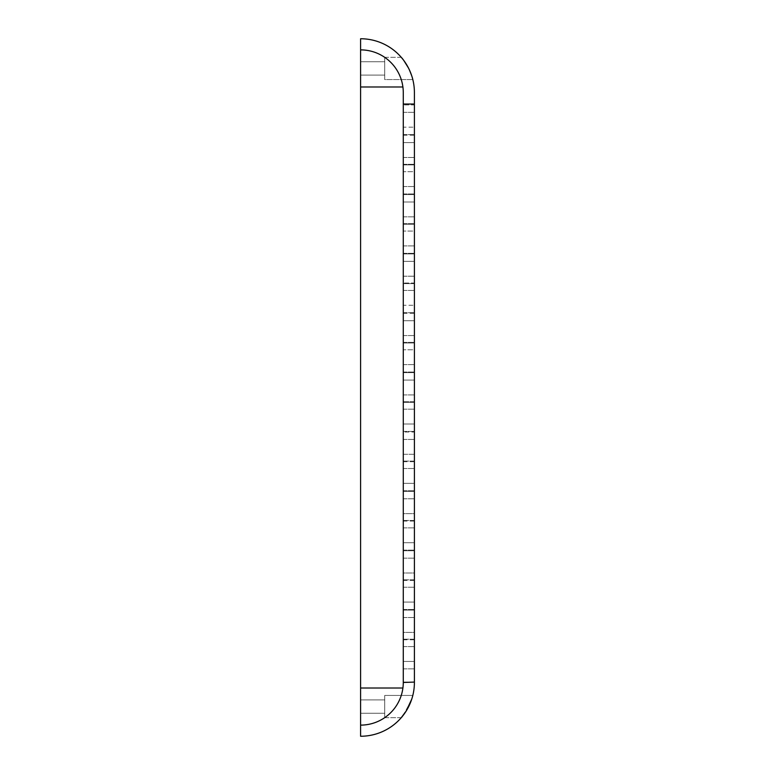 <?xml version="1.0" encoding="UTF-8"?>
<svg xmlns="http://www.w3.org/2000/svg" width="775" height="775" viewBox="0 0 775 775"><rect width="100%" height="100%" fill="white"/><g stroke="black" fill="none" stroke-linecap="round" stroke-linejoin="round"><path stroke-width="0.58" stroke-dasharray="3.88 2.91" d="M412.804 79.563L384.72 79.563L384.72 57.302L384.72 79.563L384.72 57.302L401.247 57.302L404.55 61.525L409.607 70.351L404.55 61.525L401.247 57.302L384.72 57.302L384.72 79.563L412.804 79.563C414.296 79.108 403.029 56.885 401.247 57.302M409.471 70.05L408.444 67.948M403.823 60.518L403.155 59.627M401.247 717.698L384.72 717.698L384.72 695.437L384.72 717.698L384.72 695.437L412.804 695.437C414.296 695.902 403.048 718.086 401.247 717.698L384.72 717.698L384.72 695.437L412.804 695.437M411.767 699.079L412.232 697.548M384.72 713.252L360.598 713.252L360.598 699.893L360.598 713.252L360.598 699.893L360.598 713.252L384.72 713.252L384.72 699.893L360.598 699.893L384.72 699.893L384.72 713.252M384.72 75.107L360.598 75.107L360.598 61.748L360.598 75.107L360.598 61.748L360.598 75.107L384.72 75.107L384.72 61.748L360.598 61.748L384.72 61.748L384.72 75.107M360.598 736.25L360.598 38.75A53.795 53.795 0 0 1 414.402 92.545L414.402 682.455A53.795 53.795 0 0 1 360.598 736.25M411.767 75.911L412.562 78.595M402.884 715.712L411.137 700.91M406.274 710.878L404.502 713.542M414.402 454.286L414.402 432.024L414.402 461.706L414.402 454.286L403.271 454.286L403.271 461.706L403.271 432.024L403.271 461.706L403.271 432.024L403.271 454.286L414.402 454.286M414.402 423.993L414.402 401.731L414.402 423.993L403.271 423.993L403.271 431.413L403.271 401.731L403.271 423.993L414.402 423.993M414.402 401.731L414.402 409.152L414.402 401.731L403.271 401.731L403.271 409.152L403.271 401.731L414.402 401.731M414.402 483.348L414.402 461.086L414.402 483.348L403.271 483.348L403.271 490.769L403.271 461.086L403.271 483.348L414.402 483.348M414.402 461.086L414.402 468.507L414.402 461.086L403.271 461.086L403.271 468.507L403.271 461.086L414.402 461.086M414.402 513.641L414.402 491.379L414.402 521.062L414.402 491.379L414.402 513.641L403.271 513.641L403.271 521.062L403.271 491.379L403.271 521.062L403.271 498.8L403.271 513.641L414.402 513.641M414.402 432.024L414.402 439.444L414.402 432.024L403.271 432.024M414.402 142.629L414.402 164.891L414.402 135.208L414.402 164.891L414.402 142.629L403.271 142.629L403.271 135.208L403.271 164.891L403.271 135.208L403.271 164.891L403.271 135.208L403.271 157.47L403.271 142.629L414.402 142.629M414.402 194.573L414.402 224.256L414.402 194.573L414.402 224.256L414.402 194.573L403.271 194.573L403.271 224.256L403.271 194.573L414.402 194.573L403.271 194.573M414.402 171.701L414.402 193.963L414.402 164.281L414.402 171.701L403.271 171.701L403.271 164.281L403.271 193.963L403.271 164.281L403.271 171.701L414.402 171.701M414.402 127.177L414.402 104.916L414.402 134.598L414.402 127.177L403.271 127.177L403.271 134.598L403.271 104.916L403.271 127.177L414.402 127.177M414.402 104.916L414.402 112.336L414.402 104.916L403.271 104.916L414.402 104.916M414.402 164.891L414.402 157.47L414.402 164.891L403.271 164.891L403.271 157.47L403.271 164.891L414.402 164.891L403.271 164.891M414.402 320.714L414.402 342.976L414.402 313.294L414.402 342.976L414.402 320.714L403.271 320.714L403.271 313.294L403.271 342.976L403.271 313.294L403.271 342.976L403.271 313.294L403.271 335.556L403.271 320.714L414.402 320.714M414.402 305.263L414.402 283.001L414.402 312.683L414.402 305.263L403.271 305.263L403.271 312.683L403.271 283.001L403.271 305.263L414.402 305.263M414.402 283.001L414.402 290.422L414.402 283.001L403.271 283.001L414.402 283.001M414.402 372.659L414.402 402.341L414.402 372.659L414.402 402.341L414.402 372.659L403.271 372.659L403.271 402.341L403.271 372.659L414.402 372.659L403.271 372.659M414.402 349.787L414.402 372.048L414.402 342.366L414.402 349.787L403.271 349.787L403.271 342.366L403.271 372.048L403.271 342.366L403.271 349.787L414.402 349.787M414.402 224.256L414.402 216.835L414.402 224.256L403.271 224.256L403.271 216.835L403.271 224.256L414.402 224.256L403.271 224.256M414.402 253.938L414.402 283.621L414.402 253.938L414.402 283.621L414.402 253.938L403.271 253.938L403.271 283.621L403.271 253.938L414.402 253.938L403.271 253.938M414.402 231.066L414.402 253.328L414.402 223.646L414.402 231.066L403.271 231.066L403.271 223.646L403.271 253.328L403.271 223.646L403.271 231.066L414.402 231.066M414.402 283.621L414.402 276.2L414.402 283.621L403.271 283.621L403.271 276.2L403.271 283.621L414.402 283.621L403.271 283.621M414.402 342.976L414.402 335.556L414.402 342.976L403.271 342.976L403.271 335.556L403.271 342.976L414.402 342.976L403.271 342.976M414.402 602.078L414.402 579.816L414.402 602.078L403.271 602.078L403.271 609.499L403.271 579.816L403.271 602.078L414.402 602.078M414.402 579.816L414.402 587.237L414.402 579.816L403.271 579.816L403.271 587.237L403.271 579.816L414.402 579.816M414.402 632.371L414.402 610.109L414.402 639.792L414.402 610.109L414.402 632.371L403.271 632.371L403.271 639.792L403.271 610.109L403.271 639.792L403.271 617.53L403.271 632.371L414.402 632.371M414.402 661.433L414.402 639.172L414.402 661.433L403.271 661.433L403.271 668.854L403.271 639.172L403.271 661.433L414.402 661.433M414.402 639.172L414.402 646.592L414.402 639.172L403.271 639.172L403.271 646.592L403.271 639.172L414.402 639.172M414.402 542.713L414.402 520.451L414.402 542.713L403.271 542.713L403.271 550.134L403.271 520.451L403.271 542.713L414.402 542.713M414.402 573.006L414.402 550.744L414.402 580.427L414.402 550.744L414.402 573.006L403.271 573.006L403.271 580.427L403.271 550.744L403.271 580.427L403.271 558.165L403.271 573.006L414.402 573.006M414.402 491.379L414.402 498.8L414.402 491.379L403.271 491.379L403.271 498.8L403.271 491.379L414.402 491.379L403.271 491.379M414.402 610.109L414.402 617.53L414.402 610.109L403.271 610.109L403.271 617.53L403.271 610.109L414.402 610.109L403.271 610.109M414.402 550.744L414.402 558.165L414.402 550.744L403.271 550.744L403.271 558.165L403.271 550.744L414.402 550.744L403.271 550.744M414.402 520.451L414.402 527.872L414.402 520.451L403.271 520.451L403.271 527.872L403.271 520.451L414.402 520.451M414.402 402.341L414.402 394.921L414.402 402.341L403.271 402.341L403.271 394.921L403.271 402.341L414.402 402.341L403.271 402.341M360.598 725.119A42.664 42.664 0 0 0 403.271 682.455L403.271 92.545A42.664 42.664 0 0 0 360.598 49.881M402.903 688.016L360.598 688.016M360.598 86.984L402.903 86.984M403.271 201.994L403.271 216.835L403.271 201.994L414.402 201.994L403.271 201.994M403.271 261.359L403.271 276.2L403.271 261.359L414.402 261.359L403.271 261.359M403.271 380.079L403.271 394.921L403.271 380.079L414.402 380.079L403.271 380.079M403.271 104.044L414.402 104.044M414.402 682.087L403.271 682.087M403.271 439.444L414.402 439.444L403.271 439.444M403.271 461.706L414.402 461.706M403.271 409.152L414.402 409.152L403.271 409.152M403.271 431.413L414.402 431.413L403.271 431.413M403.271 468.507L414.402 468.507L403.271 468.507M403.271 490.769L414.402 490.769L403.271 490.769M403.271 498.8L414.402 498.8L403.271 498.8M403.271 521.062L414.402 521.062M403.271 135.208L414.402 135.208M403.271 157.47L414.402 157.47L403.271 157.47M403.271 216.835L414.402 216.835L403.271 216.835M403.271 164.281L414.402 164.281L403.271 164.281M403.271 186.542L414.402 186.542L403.271 186.542M403.271 193.963L414.402 193.963L403.271 193.963M403.271 112.336L414.402 112.336L403.271 112.336M403.271 134.598L414.402 134.598L403.271 134.598M403.271 313.294L414.402 313.294M403.271 335.556L414.402 335.556L403.271 335.556M403.271 290.422L414.402 290.422L403.271 290.422M403.271 312.683L414.402 312.683L403.271 312.683M403.271 394.921L414.402 394.921L403.271 394.921M403.271 342.366L414.402 342.366L403.271 342.366M403.271 364.628L414.402 364.628L403.271 364.628M403.271 372.048L414.402 372.048L403.271 372.048M403.271 276.2L414.402 276.2L403.271 276.2M403.271 223.646L414.402 223.646L403.271 223.646M403.271 245.907L414.402 245.907L403.271 245.907M403.271 253.328L414.402 253.328L403.271 253.328M403.271 587.237L414.402 587.237L403.271 587.237M403.271 609.499L414.402 609.499L403.271 609.499M403.271 617.53L414.402 617.53L403.271 617.53M403.271 639.792L414.402 639.792M403.271 646.592L414.402 646.592L403.271 646.592M403.271 668.854L414.402 668.854L403.271 668.854M403.271 527.872L414.402 527.872L403.271 527.872M403.271 550.134L414.402 550.134L403.271 550.134M403.271 558.165L414.402 558.165L403.271 558.165M403.271 580.427L414.402 580.427"/><path stroke-width="1.16" d="M411.767 75.911L409.471 70.05M408.444 67.948L403.823 60.518M403.155 59.627L401.247 57.302M401.247 717.698L406.207 710.995L411.767 699.079M412.232 697.548L412.794 695.495M414.402 104.044L414.402 682.455A53.795 53.795 0 0 1 360.598 736.25L360.598 49.881A42.664 42.664 0 0 1 403.271 92.545L403.271 104.044L414.402 104.044L414.402 92.545A53.795 53.795 0 0 0 360.598 38.75L360.598 49.881M412.562 78.595L412.804 79.563M411.137 700.91L406.274 710.878M404.502 713.542L402.884 715.712M360.598 688.016L402.903 688.016M414.402 682.087L403.271 682.455A42.664 42.664 0 0 1 360.598 725.119M360.598 86.984L402.903 86.984M403.271 682.087L403.271 104.044"/></g></svg>
